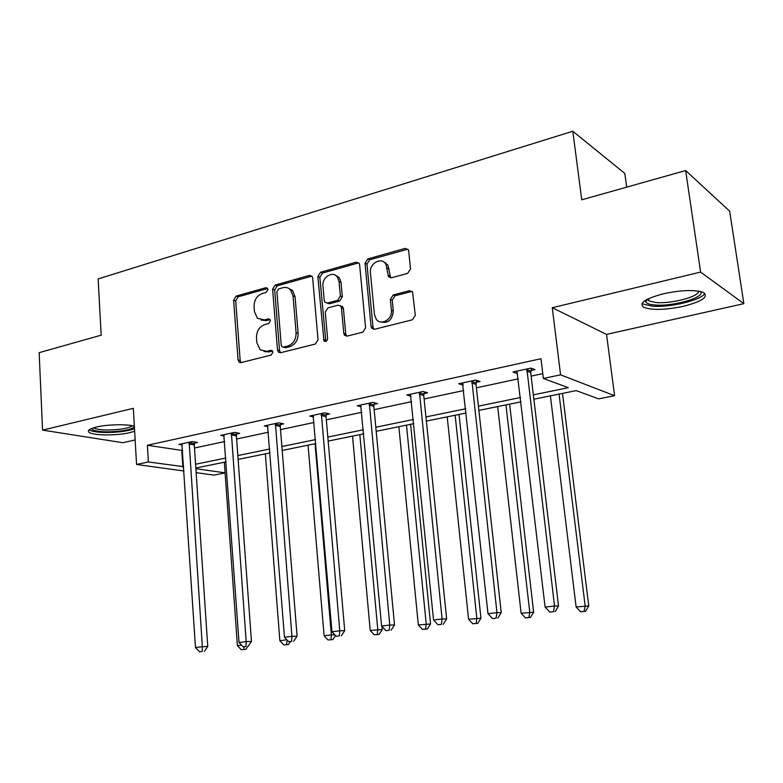 <?xml version="1.0" encoding="UTF-8"?>
<svg xmlns="http://www.w3.org/2000/svg" width="783" height="783" viewBox="0 0 783 783"><rect width="100%" height="100%" fill="white"/><g stroke="black" fill="none" stroke-linecap="round" stroke-linejoin="round"><path stroke-width="1.17" d="M267.903 289.514L267.336 288.154L265.74 287.733L236.104 296.101L233.608 300.163L238.061 359.926L239.177 362.196L241.086 362.588L271.104 355.091L272.915 352.203L272.21 350.676L270.722 350.334L266.797 351.322L260.171 349.815L256.873 342.817L256.481 337.767C256.511 331.111 259.242 326.736 264.683 324.632L268.598 323.594L270.399 320.707L269.763 319.268L268.217 318.887L264.311 319.924L257.411 318.27L254.455 311.644L254.064 306.652C254.093 300.046 256.814 295.661 262.227 293.498L266.112 292.402L267.903 289.514M683.285 306.329C665.119 310.039 651.945 310.362 643.743 307.308C638.536 303.207 645.084 298.705 663.397 293.782C681.817 289.935 695.216 289.534 703.584 292.578C708.732 296.943 701.96 301.524 683.285 306.329M134.647 431.227L129.704 432.676C116.921 435.769 93.197 435.622 89.145 432.333C87.001 430.562 89.389 428.81 96.299 427.078C107.124 424.415 126.915 423.965 134.353 426.167M743.85 303.657L700.619 272.093L552.269 307.709L606.531 334.4L743.85 303.657L729.658 211.156L685.644 170.547L581.749 199.812L572.804 131.241L98.149 278.914L101.173 335.193L39.15 352.663L42.556 430.121L122.862 442.718L135.146 439.968M685.644 170.547L700.619 272.093M407.669 273.394L410.537 268.951L408.706 251.03L408.315 249.738L405.124 248.397L367.824 258.928L365.044 263.274L371.073 326.501L371.759 328.292L374.568 329.261L412.396 319.816L415.293 315.383L412.592 292L409.431 290.699L393.174 294.976L390.335 299.36L391.402 310.137C392.714 319.317 380.841 326.227 376.143 319.112L374.44 314.482L370.428 272.787C369.087 263.401 381.673 256.413 385.98 264.253L388.437 276.605L391.471 277.779L407.669 273.394M183.995 471.004L136.565 464.476L133.316 408.325L42.556 430.121M136.565 464.476L148.388 461.97L183.711 466.678M533.36 394.867L568.311 387.683L543.373 378.473L540.984 358.722L147.39 445.263L148.388 461.97M543.373 378.473L560.579 374.842L614.596 395.699L598.594 398.87L576.21 390.6L533.879 399.213M552.269 307.709L560.579 374.842M312.652 277.985L311.957 276.193L309.402 275.41L275.185 285.071L272.601 289.221L277.505 350.011L278.513 352.184L280.676 352.702L315.343 344.04L318.035 339.822L312.652 277.985M320.511 272.278L356.226 262.197L359.084 263.225L359.632 264.801L365.592 327.871L362.803 332.198L347.163 336.103L344.559 335.29L343.776 333.362L341.457 307.856L340.752 306.045L338.09 305.184L327.96 307.876L325.258 312.123L327.597 338.491C327.177 341.163 325.973 341.985 323.976 340.967L317.839 276.526L320.511 272.278L322.498 273.071L358.154 263.029L356.226 262.197M626.694 187.147L624.805 173.444L572.804 131.241M385.755 262.843L385.882 264.086M225.093 472.922L213.974 475.124L196.142 472.668M606.531 334.4L614.596 395.699M195.867 468.704L225.083 472.844M521.047 401.826L478.883 410.409M466.188 412.993L426.373 421.097M413.816 423.652L376.192 431.306M363.772 433.831L328.175 441.083M315.892 443.579L282.193 450.44M270.047 452.907L238.11 459.406M226.111 461.853L195.828 468.019M195.574 464.241L225.837 458.026M237.826 455.569L269.744 449.011M281.87 446.516L315.549 439.606M327.823 437.08L363.39 429.779M375.801 427.224L413.404 419.502M425.952 416.928L465.728 408.755M478.413 406.152L520.538 397.5M147.39 445.263L182.664 450.528M194.487 448.003L224.652 441.563M236.613 439.009L268.422 432.216M280.52 429.632L314.091 422.468M326.325 419.854L361.775 412.289M374.137 409.646L411.613 401.65M424.112 398.978L463.751 390.521M476.387 387.82L518.356 378.864M531.128 376.134L542.795 373.648M181.803 450.705L182.85 466.854M516.819 371.162L517.093 373.481L512.973 371.994L530.933 368.098L534.965 369.625L530.943 370.496M463.164 385.128L458.652 383.778L475.79 380.058L480.077 381.478L476.24 382.3M411.065 396.227L406.788 395.024L423.153 391.48L427.665 392.792L423.995 393.575M361.266 406.788L357.195 405.78L372.855 402.384L377.563 403.607L374.059 404.361M313.611 416.928L309.745 416.067L324.73 412.817L329.623 413.953L326.266 414.677M267.982 426.666L264.302 425.923L278.66 422.81L283.72 423.857L280.5 424.552M224.241 436.014L220.737 435.377L234.499 432.392L239.706 433.361L236.613 434.027M182.273 444.989L178.935 444.441L192.148 441.573L197.473 442.473L194.507 443.119M463.017 385.158L462.861 383.739M261.199 320.11L266.386 320.59L264.311 319.924M270.047 319.611L266.386 320.59M263.969 351.508L268.872 351.91L266.797 351.322M272.504 350.999L268.872 351.91M267.61 288.526L238.208 296.806L235.712 300.858L240.175 360.493L241.095 362.588M311.879 276.105L277.241 285.815L274.667 289.955L279.57 350.608L280.529 352.732M278.709 288.878L276.898 291.785L281.244 345.244L281.929 346.742L283.466 347.123L287.674 346.057C293.282 343.972 296.091 339.528 296.101 332.726L293.028 295.945L290.542 289.867C288.418 287.674 285.864 286.96 282.878 287.713L278.709 288.878M283.319 347.153L285.521 347.73L283.466 347.123M288.545 288.301L292.578 290.61L295.054 296.669L298.137 333.372C298.127 340.155 295.318 344.589 289.73 346.673L285.521 347.73M358.849 262.922L358.154 263.029M340.546 305.83L342.719 306.77L343.424 308.58L345.743 334.018L346.752 336.171M322.498 273.071L319.836 277.309L325.826 341.417M339.059 281.616L337.365 277.045C332.814 270.38 321.784 277.339 322.948 286.049L324.221 300.398L324.955 302.238L327.529 303.041L337.649 300.329L340.38 296.052L339.059 281.616L341.026 282.389L339.333 277.828L335.476 275.322M327.079 303.119L329.516 303.755L327.529 303.041M341.026 282.389L342.347 296.796L339.626 301.064L329.516 303.755M383.709 261.904L387.869 265.085L390.697 277.887M380.479 321.921C388.084 323.682 392.352 319.993 393.291 310.861L391.402 310.137M412.112 291.384L395.063 295.739L392.224 300.114L393.291 310.861M407.914 249.17L369.733 259.77L366.973 264.106L373.002 327.177L374.029 329.34M224.329 462.215L237.406 645.642L241.556 645.163M241.223 649.714L245.882 649.322L241.223 649.714L237.406 645.642M244.012 646.778L243.895 649.41M247.849 646.425L245.882 649.322M189.173 442.219L202.337 646.709L195.486 647.502L181.871 443.804M194.771 442.023L194.282 444.91L207.759 646.464L202.337 646.709L202.21 651.456L199.469 651.759L202.21 651.456M204.392 651.348L207.759 646.464M195.486 647.502L199.469 651.759M265.368 453.866L279.864 640.788L286.813 639.711M283.759 644.947L288.477 644.556L283.759 644.947L279.864 640.788M286.549 644.644L287.067 639.985M290.464 641.59L288.477 644.556M308.062 445.175L324.103 635.747L331.356 634.915L315.069 443.746M328.067 639.995L332.844 639.584L328.067 639.995L324.103 635.747M330.974 639.662L331.356 634.915L334.811 634.788M335.516 635.542L332.844 639.584M231.406 433.058L246.185 641.639L239.03 642.471L223.801 434.712M236.897 432.842L236.388 435.857L251.47 641.424L246.185 641.639L245.96 646.494L243.102 646.817L245.96 646.494M248.084 646.396L251.47 641.424M239.03 642.471L243.102 646.817M275.43 423.515L291.942 636.354L284.474 637.215L267.502 425.238M280.803 423.26L280.265 426.422L297.08 636.168L291.942 636.354L291.628 641.326L288.633 641.668L291.628 641.326M293.684 641.238L297.08 636.168M284.474 637.215L288.633 641.668M134.392 426.872C130.555 429.965 121.316 431.629 106.664 431.854C97.366 431.639 92.335 430.542 91.572 428.575L91.562 428.507M93.627 427.792L93.754 427.89C95.839 429.182 100.273 429.887 107.056 430.014C119.819 429.867 128.285 428.438 132.464 425.737M89.125 429.828L89.174 429.867C91.777 431.462 97.288 432.343 105.715 432.49C117.93 432.451 127.531 431.198 134.5 428.741M700.403 291.491C706.403 297.09 672.91 306.819 654.931 304.998C649.538 304.558 646.435 303.452 645.642 301.7L645.73 300.153M647.335 299.253L648.96 300.956L655.988 302.522C671.158 304.039 699.571 296.571 698.583 291.129M642.158 303.227L643.509 304.205L652.288 306.153C669.68 307.807 702.038 300.065 704.769 293.341M337.326 276.047L337.101 276.722M352.526 436.121L370.212 630.481L382.29 629.473L382.006 626.439M377.298 634.484L374.264 634.817L379.099 634.416L377.298 634.484L377.788 629.62L359.828 434.643M374.264 634.817L370.212 630.481M382.29 629.473L379.099 634.416M321.363 413.551L339.753 630.824L331.953 631.734L313.083 415.342M326.609 413.258L326.031 416.585L344.716 630.667L339.753 630.824L339.323 635.923L336.201 636.276L339.323 635.923M341.31 635.845L344.716 630.667M331.953 631.734L336.201 636.276M398.86 426.696L418.328 624.991L430.552 623.973L410.586 424.308M425.629 629.072L422.468 629.424L427.361 629.013L425.629 629.072L426.236 624.09L406.475 425.149M422.468 629.424L418.328 624.991M430.552 623.973L427.361 629.013M369.331 403.147L389.758 625.049L381.595 625.999L360.679 405.026M374.431 402.795L373.824 406.308L394.515 624.922L389.758 625.049L389.21 630.276L385.941 630.648L389.21 630.276M391.109 630.217L394.515 624.922M381.595 625.999L385.941 630.648M447.201 416.859L468.586 619.255L480.958 618.227L459.044 414.442M476.123 623.415L472.815 623.787L477.767 623.376L476.123 623.415L476.847 618.316L455.138 415.244M472.815 623.787L468.586 619.255M480.958 618.227L477.767 623.376M419.473 392.273L442.101 619.001L433.547 619.989L410.429 394.24M424.415 391.843L423.76 395.572L446.643 618.913L442.101 619.001L441.416 624.364L438 624.756L441.416 624.364M443.237 624.315L446.643 618.913M433.547 619.989L438 624.756M497.665 406.583L521.126 613.255L533.644 612.228L509.635 404.145M528.907 617.503L525.452 617.895L530.463 617.474L528.907 617.503L529.768 612.277L505.955 404.899M525.452 617.895L521.126 613.255M533.644 612.228L530.463 617.474M471.934 380.9L496.96 612.658L487.995 613.696L462.469 382.946M476.7 380.362L475.995 384.336L501.247 612.609L496.96 612.658L496.128 618.169L492.546 618.57L496.128 618.169M497.851 618.13L501.247 612.609M487.995 613.696L492.546 618.57M550.4 395.855L576.112 606.982L588.767 605.944L562.488 393.389M584.147 611.317L580.536 611.729L585.606 611.308L584.147 611.317L585.155 605.954L559.072 394.084M580.536 611.729L576.112 606.982M588.767 605.944L585.606 611.308M526.89 368.979L554.511 606.013L545.105 607.099L516.966 371.132M531.461 368.304L530.708 372.571L558.524 606.003L554.511 606.013L553.522 611.67L549.764 612.091L553.522 611.67M555.137 611.65L558.524 606.003M545.105 607.099L549.764 612.091M267.512 288.369L265.74 287.733M272.327 350.794L270.722 350.334M269.91 319.425L268.217 318.887M240.175 360.493L238.061 359.926M235.712 300.858L233.608 300.163M238.208 296.806L236.104 296.101M279.57 350.608L277.505 350.011M274.667 289.955L272.601 289.221M277.241 285.815L275.185 285.071M311.409 276.193L309.402 275.41M289.73 346.673L287.674 346.057M298.137 333.372L296.101 332.726M295.054 296.669L293.028 295.945M345.743 334.018L343.776 333.362M343.424 308.58L341.457 307.856M325.376 340.184L323.379 339.548M319.836 277.309L317.839 276.526M339.626 301.064L337.649 300.329M342.347 296.796L340.38 296.052M389.836 275.919L387.937 275.107M389.141 268.98L387.252 268.148M392.224 300.114L390.335 299.36M395.063 295.739L393.174 294.976M411.29 291.482L409.431 290.699M373.002 327.177L371.073 326.501M366.973 264.106L365.044 263.274M369.733 259.77L367.824 258.928M406.984 249.278L405.124 248.397M189.046 442.738L194.39 443.638M188.938 444.02L194.282 444.91M291.736 289.818L290.982 290.033M231.279 433.596L236.486 434.555M231.171 434.898L236.388 435.857M275.303 424.053L280.373 425.1M275.195 425.394L280.265 426.422M321.226 414.109L326.139 415.225M321.128 415.47L326.031 416.585M369.194 403.715L373.922 404.928M369.096 405.105L373.824 406.308M419.336 392.851L423.857 394.152M419.238 394.28L423.76 395.572M471.797 381.487L476.093 382.897M471.699 382.946L475.995 384.336M526.744 369.586L530.796 371.103M526.656 371.073L530.708 372.571M240.831 362.637L239.177 362.196M280.461 352.741L278.513 352.184M292.578 290.61L290.542 289.867M346.526 335.936L344.559 335.29M342.719 306.77L340.752 306.045M325.611 341.476L323.976 340.967M339.333 277.828L337.365 277.045M390.326 277.407L388.437 276.605M387.869 265.085L385.98 264.253M373.687 328.968L371.759 328.292M647.394 299.439L645.642 301.7M648.637 298.617L648.96 300.956"/></g></svg>
